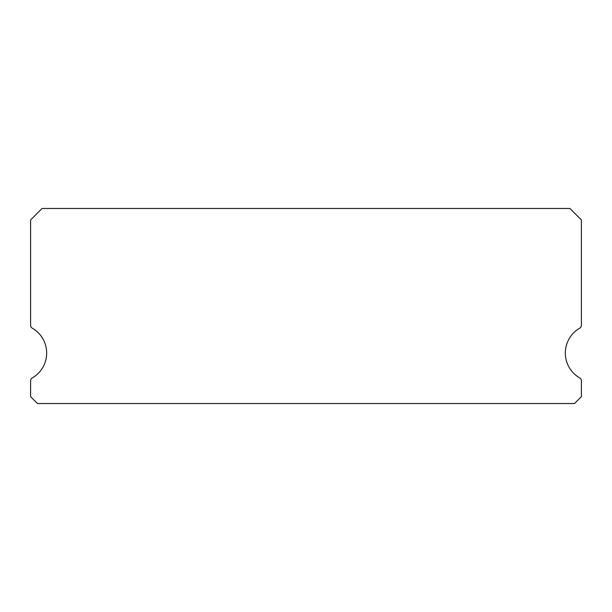 <?xml version="1.0" encoding="UTF-8"?>
<svg xmlns="http://www.w3.org/2000/svg" width="612" height="612" viewBox="0 0 612 612"><rect width="100%" height="100%" fill="white"/><g stroke="black" fill="none" stroke-linecap="round" stroke-linejoin="round"><path stroke-width="0.92" d="M579.679 377.895A28.688 28.688 0 0 1 579.679 328.2A3.442 3.442 0 0 0 581.4 325.224L581.4 219.938L569.925 208.463L42.075 208.463L30.6 219.938L30.6 325.224A3.442 3.442 0 0 0 32.321 328.2A28.688 28.688 0 0 1 32.321 377.895A3.442 3.442 0 0 0 30.6 380.871L30.6 396.653L37.485 403.538L574.515 403.538L581.4 396.653L581.4 380.871A3.442 3.442 0 0 0 579.679 377.895"/></g></svg>
